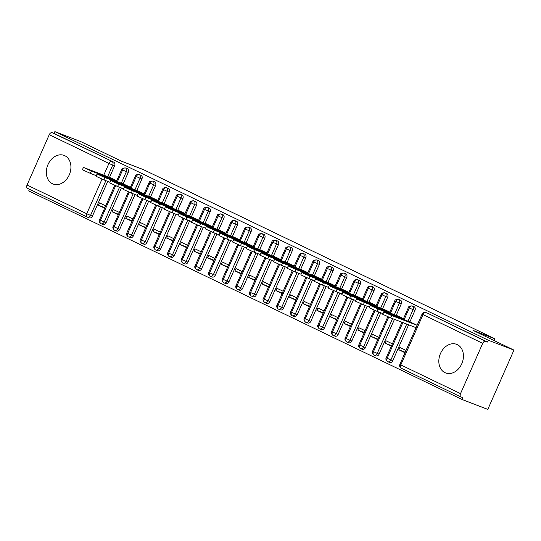 <?xml version="1.0" encoding="UTF-8"?>
<svg xmlns="http://www.w3.org/2000/svg" width="541" height="541" viewBox="0 0 541 541"><rect width="100%" height="100%" fill="white"/><g stroke="black" fill="none" stroke-linecap="round" stroke-linejoin="round"><path stroke-width="0.81" d="M64.805 155.707A15.331 11.801 111 0 1 69.458 174.405A15.331 11.801 111 0 1 53.126 184.028A15.331 11.801 111 0 1 52.443 183.737A15.331 11.801 111 0 1 47.784 165.039A15.331 11.801 111 0 1 64.122 155.416A15.331 11.801 111 0 1 64.805 155.707M457.307 344.617A15.331 11.801 111 0 1 461.967 363.315A15.331 11.801 111 0 1 445.628 372.945A15.331 11.801 111 0 1 444.945 372.648A15.331 11.801 111 0 1 440.293 353.956A15.331 11.801 111 0 1 456.624 344.326A15.331 11.801 111 0 1 457.307 344.617M87.135 217.036L27.618 188.39A2.948 1.88 -64.3 0 1 27.53 188.349A2.948 1.88 -64.3 0 1 27.05 185.022L49.238 134.709A2.948 1.88 -64.3 0 1 52.186 132.694L54.059 133.411L54.851 131.612L80.487 141.465L121.448 161.177L143.338 169.597L494.887 338.794L472.996 330.382L513.95 350.095L487.799 409.388L462.163 399.535L462.954 397.736L461.081 397.013A2.948 1.88 115.7 0 1 460.993 396.979L401.294 368.245A2.948 1.88 115.7 0 0 401.381 368.286L460.905 396.932M29.424 189.262L28.7 190.905L462.163 399.535M104.873 207.703L98.442 205.201L104.663 208.19M118.526 214.277L112.095 211.768L118.317 214.763M132.18 220.843L125.749 218.341L131.963 221.33M145.833 227.416L139.402 224.914L145.617 227.903M159.487 233.989L153.056 231.48L159.27 234.476M173.14 240.556L166.702 238.054L172.924 241.043M186.787 247.129L180.356 244.627L186.577 247.616M200.44 253.702L194.009 251.193L200.224 254.189M214.094 260.268L207.663 257.766L213.878 260.755M227.747 266.841L221.316 264.339L227.531 267.328M241.401 273.415L234.97 270.906L241.185 273.902M255.054 279.981L248.617 277.479L254.838 280.468M268.701 286.554L262.27 284.052L268.492 287.041M282.355 293.127L275.924 290.618L282.138 293.614M296.008 299.694L289.577 297.192L295.792 300.181M309.662 306.267L303.231 303.765L309.445 306.754M323.315 312.84L316.884 310.331L323.099 313.327M336.969 319.406L330.531 316.904L336.752 319.893M350.615 325.98L344.184 323.477L350.406 326.466M364.269 332.553L357.838 330.044L364.052 333.04M377.922 339.119L371.491 336.617L377.706 339.606M391.576 345.692L385.145 343.19L391.359 346.179M494.116 340.546L494.887 338.794M427.559 313.205A2.948 2.272 111 0 1 427.694 313.246A2.948 2.272 111 0 1 427.823 313.307L485.642 341.317A2.948 1.88 115.7 0 0 482.7 343.339L460.513 393.645A2.948 1.88 115.7 0 0 460.993 396.979M427.823 313.307L487.515 342.034L488.313 340.242L513.95 350.095M485.642 341.317L487.515 342.034M405.229 352.265L398.798 349.757L405.013 352.752M54.851 131.612L488.313 340.242M410.903 322.301L417.138 325.263M406.041 350.412L399.826 347.423L398.798 349.757M105.874 180.66L90.55 215.413L92.423 216.13L107.747 181.384M109.525 177.347L114.611 165.823L112.738 165.106L107.652 176.63M92.423 216.13A2.948 2.272 111 0 1 89.319 217.895A2.948 2.272 111 0 1 89.184 217.84M54.059 133.411L113.752 162.144A2.948 2.272 111 0 1 114.611 165.823M119.527 187.233L104.203 221.986L106.077 222.703A2.948 2.272 111 0 1 102.966 224.468A2.948 2.272 111 0 1 102.837 224.414M127.277 168.664A2.948 2.272 111 0 1 127.345 168.691A2.948 2.272 111 0 1 127.406 168.711A2.948 2.272 111 0 1 128.264 172.396L126.391 171.673L121.306 183.196M106.077 222.703L121.4 187.95M123.179 183.92L128.264 172.396M110.553 177.746L116.788 180.701M105.691 205.857L99.476 202.861L98.442 205.201M133.181 193.806L117.857 228.552L119.723 229.276A2.948 2.272 111 0 1 116.619 231.041A2.948 2.272 111 0 1 116.491 230.98M140.93 175.237A2.948 2.272 111 0 1 140.991 175.257A2.948 2.272 111 0 1 141.059 175.284A2.948 2.272 111 0 1 141.918 178.963L140.045 178.246L134.959 189.769M119.723 229.276L135.054 194.523M136.832 190.493L141.918 178.963M124.207 184.312L130.435 187.274M119.345 212.424L113.123 209.435L112.095 211.768M146.834 200.373L131.504 235.125L133.377 235.842A2.948 2.272 111 0 1 130.273 237.607A2.948 2.272 111 0 1 130.144 237.553M154.584 181.81A2.948 2.272 111 0 1 154.645 181.83A2.948 2.272 111 0 1 154.706 181.857A2.948 2.272 111 0 1 155.565 185.536L153.691 184.819L148.613 196.342M133.377 235.842L148.707 201.096M150.486 197.059L155.565 185.536M137.86 190.885L144.089 193.84M132.998 218.997L126.777 216.008L125.749 218.341M160.488 206.946L145.157 241.699L147.03 242.415A2.948 2.272 111 0 1 143.926 244.18A2.948 2.272 111 0 1 143.798 244.126M168.237 188.376A2.948 2.272 111 0 1 168.298 188.403A2.948 2.272 111 0 1 168.359 188.424A2.948 2.272 111 0 1 169.218 192.109L167.345 191.386L162.266 202.909M147.03 242.415L162.361 207.663M164.139 203.632L169.218 192.109M151.514 197.458L157.742 200.413M146.652 225.57L140.43 222.574L139.402 224.914M174.134 213.519L158.811 248.265L160.684 248.988A2.948 2.272 111 0 1 157.58 250.754A2.948 2.272 111 0 1 157.445 250.693M181.891 194.949A2.948 2.272 111 0 1 181.952 194.97A2.948 2.272 111 0 1 182.013 194.997A2.948 2.272 111 0 1 182.872 198.675L180.998 197.959L175.913 209.482M160.684 248.988L176.008 214.236M177.786 210.206L182.872 198.675M165.161 204.025L171.396 206.987M160.298 232.136L154.084 229.147L153.056 231.48M187.788 220.086L172.464 254.838L174.337 255.555A2.948 2.272 111 0 1 171.233 257.32A2.948 2.272 111 0 1 171.098 257.266M195.538 201.523A2.948 2.272 111 0 1 195.605 201.543A2.948 2.272 111 0 1 195.666 201.57A2.948 2.272 111 0 1 196.525 205.249L194.652 204.532L189.566 216.055M174.337 255.555L189.661 220.809M191.44 216.772L196.525 205.249M178.814 210.598L185.049 213.553M173.952 238.709L167.737 235.72L166.702 238.054M201.441 226.659L186.118 261.411L187.991 262.128A2.948 2.272 111 0 1 184.88 263.893A2.948 2.272 111 0 1 184.751 263.839M209.191 208.089A2.948 2.272 111 0 1 209.259 208.116A2.948 2.272 111 0 1 209.32 208.136A2.948 2.272 111 0 1 210.179 211.822L208.305 211.098L203.22 222.621M187.991 262.128L203.315 227.376M205.093 223.345L210.179 211.822M192.468 217.171L198.703 220.126M187.605 245.283L181.391 242.287L180.356 244.627M215.095 233.232L199.764 267.978L201.637 268.701A2.948 2.272 111 0 1 198.533 270.466A2.948 2.272 111 0 1 198.405 270.405M222.845 214.662A2.948 2.272 111 0 1 222.906 214.682A2.948 2.272 111 0 1 222.973 214.709A2.948 2.272 111 0 1 223.832 218.388L221.959 217.671L216.873 229.195M201.637 268.701L216.968 233.949M218.747 229.918L223.832 218.388M206.121 223.737L212.349 226.699M201.259 251.849L195.037 248.86L194.009 251.193M228.748 239.798L213.418 274.551L215.291 275.268A2.948 2.272 111 0 1 212.187 277.033A2.948 2.272 111 0 1 212.058 276.978M236.498 221.235A2.948 2.272 111 0 1 236.559 221.255A2.948 2.272 111 0 1 236.62 221.283A2.948 2.272 111 0 1 237.479 224.961L235.605 224.238L230.527 235.768M215.291 275.268L230.622 240.522M232.4 236.485L237.479 224.961M219.774 230.31L226.003 233.266M214.912 258.422L208.691 255.433L207.663 257.766M242.402 246.371L227.071 281.117L228.944 281.841A2.948 2.272 111 0 1 225.84 283.606A2.948 2.272 111 0 1 225.712 283.552M250.152 227.802A2.948 2.272 111 0 1 250.213 227.829A2.948 2.272 111 0 1 250.273 227.849A2.948 2.272 111 0 1 251.132 231.534L249.259 230.811L244.18 242.334M228.944 281.841L244.275 247.088M246.054 243.058L251.132 231.534M233.421 236.884L239.656 239.839M228.559 264.995L222.344 262L221.316 264.339M256.049 252.945L240.725 287.69L242.598 288.414A2.948 2.272 111 0 1 239.494 290.179A2.948 2.272 111 0 1 239.359 290.118M263.805 234.375A2.948 2.272 111 0 1 263.866 234.395A2.948 2.272 111 0 1 263.927 234.422A2.948 2.272 111 0 1 264.786 238.101L262.912 237.384L257.827 248.907M242.598 288.414L257.922 253.661M259.7 249.631L264.786 238.101M247.075 243.45L253.31 246.412M242.212 271.562L235.998 268.573L234.97 270.906M269.702 259.511L254.378 294.263L256.251 294.98A2.948 2.272 111 0 1 253.147 296.745A2.948 2.272 111 0 1 253.012 296.691M277.452 240.948A2.948 2.272 111 0 1 277.519 240.968A2.948 2.272 111 0 1 277.58 240.995A2.948 2.272 111 0 1 278.439 244.674L276.566 243.95L271.481 255.48M256.251 294.98L271.575 260.235M273.354 256.197L278.439 244.674M260.728 250.023L266.963 252.978M255.866 278.135L249.651 275.146L248.617 277.479M283.356 266.084L268.032 300.83L269.905 301.553A2.948 2.272 111 0 1 266.794 303.318A2.948 2.272 111 0 1 266.666 303.264M291.105 247.514A2.948 2.272 111 0 1 291.173 247.541A2.948 2.272 111 0 1 291.234 247.562A2.948 2.272 111 0 1 292.093 251.247L290.219 250.524L285.134 262.047M269.905 301.553L285.229 266.801M287.007 262.77L292.093 251.247M274.382 256.596L280.617 259.552M269.519 284.708L263.305 281.712L262.27 284.052M297.009 272.657L281.678 307.403L283.552 308.127A2.948 2.272 111 0 1 280.448 309.892A2.948 2.272 111 0 1 280.319 309.831M304.759 254.087A2.948 2.272 111 0 1 304.82 254.108A2.948 2.272 111 0 1 304.887 254.135A2.948 2.272 111 0 1 305.746 257.814L303.873 257.097L298.788 268.62M283.552 308.127L298.882 273.374M300.661 269.344L305.746 257.814M288.035 263.163L294.263 266.125M283.173 291.274L276.951 288.285L275.924 290.618M310.662 279.224L295.332 313.976L297.205 314.693A2.948 2.272 111 0 1 294.101 316.458A2.948 2.272 111 0 1 293.973 316.404M318.412 260.661A2.948 2.272 111 0 1 318.473 260.681A2.948 2.272 111 0 1 318.534 260.708A2.948 2.272 111 0 1 319.393 264.387L317.52 263.663L312.441 275.193M297.205 314.693L312.536 279.947M314.314 275.91L319.393 264.387M301.689 269.736L307.917 272.691M296.826 297.848L290.605 294.859L289.577 297.192M324.316 285.797L308.985 320.543L310.859 321.266A2.948 2.272 111 0 1 307.755 323.031A2.948 2.272 111 0 1 307.626 322.977M332.066 267.227A2.948 2.272 111 0 1 332.127 267.254A2.948 2.272 111 0 1 332.188 267.274A2.948 2.272 111 0 1 333.046 270.96L331.173 270.236L326.095 281.76M310.859 321.266L326.182 286.514M327.968 282.483L333.046 270.96M315.335 276.309L321.57 279.264M310.473 304.421L304.258 301.425L303.231 303.765M337.963 292.37L322.639 327.116L324.512 327.839A2.948 2.272 111 0 1 321.408 329.604A2.948 2.272 111 0 1 321.273 329.543M345.719 273.8A2.948 2.272 111 0 1 345.78 273.82A2.948 2.272 111 0 1 345.841 273.847A2.948 2.272 111 0 1 346.7 277.526L344.827 276.809L339.741 288.333M324.512 327.839L339.836 293.087M341.614 289.056L346.7 277.526M328.989 282.875L335.224 285.837M324.127 310.987L317.912 307.998L316.884 310.331M351.616 298.936L336.292 333.689L338.166 334.406A2.948 2.272 111 0 1 335.062 336.171A2.948 2.272 111 0 1 334.926 336.117M359.366 280.373A2.948 2.272 111 0 1 359.434 280.394A2.948 2.272 111 0 1 359.495 280.421A2.948 2.272 111 0 1 360.353 284.099L358.48 283.376L353.395 294.906M338.166 334.406L353.489 299.66M355.268 295.623L360.353 284.099M342.642 289.449L348.877 292.404M337.78 317.56L331.565 314.571L330.531 316.904M365.27 305.509L349.946 340.255L351.819 340.979A2.948 2.272 111 0 1 348.708 342.744A2.948 2.272 111 0 1 348.58 342.69M373.02 286.94A2.948 2.272 111 0 1 373.087 286.967A2.948 2.272 111 0 1 373.148 286.987A2.948 2.272 111 0 1 374.007 290.673L372.134 289.949L367.048 301.472M351.819 340.979L367.143 306.226M368.921 302.196L374.007 290.673M356.296 296.022L362.531 298.977M351.434 324.133L345.219 321.138L344.184 323.477M378.923 312.083L363.593 346.828L365.466 347.552A2.948 2.272 111 0 1 362.362 349.317A2.948 2.272 111 0 1 362.233 349.256M386.673 293.513A2.948 2.272 111 0 1 386.734 293.533A2.948 2.272 111 0 1 386.801 293.56A2.948 2.272 111 0 1 387.66 297.239L385.787 296.522L380.702 308.045M365.466 347.552L380.796 312.799M382.575 308.769L387.66 297.239M369.949 302.588L376.178 305.55M365.087 330.7L358.866 327.711L357.838 330.044M392.577 318.649L377.246 353.401L379.119 354.118A2.948 2.272 111 0 1 376.015 355.883A2.948 2.272 111 0 1 375.887 355.829M400.326 300.086A2.948 2.272 111 0 1 400.387 300.106A2.948 2.272 111 0 1 400.448 300.133A2.948 2.272 111 0 1 401.307 303.812L399.434 303.088L394.355 314.619M379.119 354.118L394.45 319.373M396.228 315.335L401.307 303.812M383.603 309.161L389.831 312.116M378.741 337.273L372.519 334.284L371.491 336.617M406.724 324.093L390.9 359.968L392.773 360.691A2.948 2.272 111 0 1 389.669 362.456A2.948 2.272 111 0 1 389.54 362.402M413.98 306.652A2.948 2.272 111 0 1 414.041 306.679A2.948 2.272 111 0 1 414.102 306.7A2.948 2.272 111 0 1 414.961 310.385L413.087 309.662L408.009 321.185M392.773 360.691L408.597 324.81M409.882 321.909L414.961 310.385M397.25 315.734L403.485 318.69M392.387 343.846L386.173 340.85L385.145 343.19M404.127 319.697L409.287 308.005A2.948 1.88 -64.3 0 1 412.228 305.983L414.102 306.7M401.916 322.24L386.22 357.831L390.9 359.968A2.948 2.272 111 0 1 387.796 361.74A2.948 2.272 111 0 1 387.667 361.679A2.948 1.88 -64.3 0 1 387.572 361.645A2.948 1.88 -64.3 0 1 387.525 361.618A2.948 1.88 -64.3 0 1 387.099 358.311L402.849 322.598M390.474 313.124L395.633 301.432A2.948 1.88 -64.3 0 1 398.575 299.41L400.448 300.133M387.802 316.728L372.573 351.258L377.246 353.401A2.948 2.272 111 0 1 374.142 355.167A2.948 2.272 111 0 1 374.014 355.112A2.948 1.88 -64.3 0 1 373.919 355.072A2.948 1.88 -64.3 0 1 373.878 355.045A2.948 1.88 -64.3 0 1 373.446 351.738L388.715 317.121M376.82 306.558L381.98 294.859A2.948 1.88 -64.3 0 1 384.928 292.843L386.801 293.56M374.149 310.155L358.92 344.685L363.593 346.828A2.948 2.272 111 0 1 360.489 348.593A2.948 2.272 111 0 1 360.36 348.539A2.948 1.88 -64.3 0 1 360.272 348.499A2.948 1.88 -64.3 0 1 360.225 348.478A2.948 1.88 -64.3 0 1 359.792 345.172L375.062 310.548M363.173 299.985L368.326 288.292A2.948 1.88 -64.3 0 1 371.275 286.27L373.148 286.987M360.495 303.589L345.266 338.118L349.946 340.255A2.948 2.272 111 0 1 346.835 342.027A2.948 2.272 111 0 1 346.707 341.966A2.948 1.88 -64.3 0 1 346.619 341.932A2.948 1.88 -64.3 0 1 346.571 341.905A2.948 1.88 -64.3 0 1 346.139 338.598L361.408 303.981M349.52 293.411L354.673 281.719A2.948 1.88 -64.3 0 1 357.621 279.697L359.495 280.421M346.842 297.016L331.613 331.545L336.292 333.689A2.948 2.272 111 0 1 333.188 335.454A2.948 2.272 111 0 1 333.053 335.4A2.948 1.88 -64.3 0 1 332.965 335.359A2.948 1.88 -64.3 0 1 332.918 335.332A2.948 1.88 -64.3 0 1 332.485 332.025L347.755 297.408M335.866 286.845L341.026 275.146A2.948 1.88 -64.3 0 1 343.968 273.131L345.841 273.847M333.188 290.443L317.959 324.972L322.639 327.116A2.948 2.272 111 0 1 319.535 328.881A2.948 2.272 111 0 1 319.4 328.827A2.948 1.88 -64.3 0 1 319.312 328.786A2.948 1.88 -64.3 0 1 319.264 328.766A2.948 1.88 -64.3 0 1 318.832 325.459L334.101 290.835M322.213 280.272L327.373 268.579A2.948 1.88 -64.3 0 1 330.314 266.557L332.188 267.274M319.535 283.876L304.306 318.406L308.985 320.543A2.948 2.272 111 0 1 305.881 322.314A2.948 2.272 111 0 1 305.753 322.253A2.948 1.88 -64.3 0 1 305.658 322.22A2.948 1.88 -64.3 0 1 305.611 322.193A2.948 1.88 -64.3 0 1 305.185 318.886L320.448 284.268M308.559 273.699L313.719 262.006A2.948 1.88 -64.3 0 1 316.661 259.984L318.534 260.708M305.888 277.303L290.659 311.832L295.332 313.976A2.948 2.272 111 0 1 292.228 315.741A2.948 2.272 111 0 1 292.099 315.687A2.948 1.88 -64.3 0 1 292.005 315.646A2.948 1.88 -64.3 0 1 291.964 315.619A2.948 1.88 -64.3 0 1 291.531 312.313L306.801 277.695M294.906 267.132L300.066 255.433A2.948 1.88 -64.3 0 1 303.014 253.418L304.887 254.135M292.235 270.73L277.006 305.259L281.678 307.403A2.948 2.272 111 0 1 278.574 309.168A2.948 2.272 111 0 1 278.446 309.114A2.948 1.88 -64.3 0 1 278.358 309.073A2.948 1.88 -64.3 0 1 278.311 309.053A2.948 1.88 -64.3 0 1 277.878 305.746L293.148 271.122M281.259 260.559L286.412 248.867A2.948 1.88 -64.3 0 1 289.361 246.845L291.234 247.562M278.581 264.164L263.352 298.693L268.032 300.83A2.948 2.272 111 0 1 264.921 302.602A2.948 2.272 111 0 1 264.792 302.541A2.948 1.88 -64.3 0 1 264.705 302.507A2.948 1.88 -64.3 0 1 264.657 302.48A2.948 1.88 -64.3 0 1 264.224 299.173L279.494 264.556M267.606 253.986L272.759 242.294A2.948 1.88 -64.3 0 1 275.707 240.272L277.58 240.995M264.928 257.59L249.699 292.12L254.378 294.263A2.948 2.272 111 0 1 251.274 296.028A2.948 2.272 111 0 1 251.139 295.974A2.948 1.88 -64.3 0 1 251.051 295.934A2.948 1.88 -64.3 0 1 251.004 295.907A2.948 1.88 -64.3 0 1 250.571 292.6L265.841 257.983M253.952 247.42L259.112 235.72A2.948 1.88 -64.3 0 1 262.054 233.705L263.927 234.422M251.274 251.017L236.045 285.547L240.725 287.69A2.948 2.272 111 0 1 237.621 289.455A2.948 2.272 111 0 1 237.485 289.401A2.948 1.88 -64.3 0 1 237.398 289.361A2.948 1.88 -64.3 0 1 237.35 289.34A2.948 1.88 -64.3 0 1 236.917 286.033L252.187 251.409M240.299 240.846L245.458 229.154A2.948 1.88 -64.3 0 1 248.4 227.132L250.273 227.849M237.621 244.451L222.392 278.98L227.071 281.117A2.948 2.272 111 0 1 223.967 282.889A2.948 2.272 111 0 1 223.839 282.828A2.948 1.88 -64.3 0 1 223.744 282.794A2.948 1.88 -64.3 0 1 223.697 282.767A2.948 1.88 -64.3 0 1 223.271 279.46L238.534 244.843M226.645 234.273L231.805 222.581A2.948 1.88 -64.3 0 1 234.747 220.559L236.62 221.283M223.974 237.878L208.745 272.407L213.418 274.551A2.948 2.272 111 0 1 210.314 276.316A2.948 2.272 111 0 1 210.185 276.262A2.948 1.88 -64.3 0 1 210.091 276.221A2.948 1.88 -64.3 0 1 210.05 276.194A2.948 1.88 -64.3 0 1 209.617 272.887L224.887 238.27M212.992 227.707L218.151 216.008A2.948 1.88 -64.3 0 1 221.1 213.993L222.973 214.709M210.321 231.305L195.091 265.834L199.764 267.978A2.948 2.272 111 0 1 196.66 269.743A2.948 2.272 111 0 1 196.532 269.689A2.948 1.88 -64.3 0 1 196.444 269.648A2.948 1.88 -64.3 0 1 196.397 269.628A2.948 1.88 -64.3 0 1 195.964 266.321L211.233 231.697M199.345 221.134L204.498 209.441A2.948 1.88 -64.3 0 1 207.446 207.419L209.32 208.136M196.667 224.738L181.438 259.267L186.118 261.411A2.948 2.272 111 0 1 183.007 263.176A2.948 2.272 111 0 1 182.878 263.115A2.948 1.88 -64.3 0 1 182.79 263.082A2.948 1.88 -64.3 0 1 182.743 263.054A2.948 1.88 -64.3 0 1 182.31 259.748L197.58 225.13M185.691 214.561L190.845 202.868A2.948 1.88 -64.3 0 1 193.793 200.846L195.666 201.57M183.014 218.165L167.784 252.694L172.464 254.838A2.948 2.272 111 0 1 169.36 256.603A2.948 2.272 111 0 1 169.225 256.549A2.948 1.88 -64.3 0 1 169.137 256.508A2.948 1.88 -64.3 0 1 169.09 256.481A2.948 1.88 -64.3 0 1 168.657 253.174L183.926 218.557M172.038 207.994L177.198 196.295A2.948 1.88 -64.3 0 1 180.139 194.28L182.013 194.997M169.36 211.592L154.131 246.121L158.811 248.265A2.948 2.272 111 0 1 155.707 250.03A2.948 2.272 111 0 1 155.571 249.976A2.948 1.88 -64.3 0 1 155.483 249.935A2.948 1.88 -64.3 0 1 155.436 249.915A2.948 1.88 -64.3 0 1 155.003 246.608L170.273 211.984M158.385 201.421L163.544 189.729A2.948 1.88 -64.3 0 1 166.486 187.707L168.359 188.424M155.707 205.025L140.477 239.555L145.157 241.699A2.948 2.272 111 0 1 142.053 243.464A2.948 2.272 111 0 1 141.925 243.403A2.948 1.88 -64.3 0 1 141.83 243.369A2.948 1.88 -64.3 0 1 141.783 243.342A2.948 1.88 -64.3 0 1 141.357 240.035L156.619 205.418M144.731 194.848L149.891 183.156A2.948 1.88 -64.3 0 1 152.833 181.134L154.706 181.857M142.06 198.452L126.831 232.982L131.504 235.125A2.948 2.272 111 0 1 128.4 236.89A2.948 2.272 111 0 1 128.271 236.836A2.948 1.88 -64.3 0 1 128.176 236.796A2.948 1.88 -64.3 0 1 128.136 236.769A2.948 1.88 -64.3 0 1 127.703 233.462L142.973 198.845M131.078 188.282L136.237 176.582A2.948 1.88 -64.3 0 1 139.186 174.567L141.059 175.284M128.406 191.879L113.177 226.409L117.857 228.552A2.948 2.272 111 0 1 114.746 230.317A2.948 2.272 111 0 1 114.618 230.263A2.948 1.88 -64.3 0 1 114.53 230.223A2.948 1.88 -64.3 0 1 114.482 230.202A2.948 1.88 -64.3 0 1 114.05 226.895L129.319 192.271M117.431 181.708L122.584 170.016A2.948 1.88 -64.3 0 1 125.532 167.994L127.406 168.711M114.753 185.313L99.524 219.842L104.203 221.986A2.948 2.272 111 0 1 101.093 223.751A2.948 2.272 111 0 1 100.964 223.69A2.948 1.88 -64.3 0 1 100.876 223.656A2.948 1.88 -64.3 0 1 100.829 223.629A2.948 1.88 -64.3 0 1 100.396 220.322L115.666 185.705M390.67 317.919L382.757 314.294L383.785 311.954L391.698 315.579L390.67 317.919L416.07 327.684M411.329 322.463L383.785 311.954M417.104 325.344L391.698 315.579M392.184 315.308L407.643 321.482L392.144 315.396M377.016 311.346L369.104 307.721L370.139 305.388L378.044 309.012L377.016 311.346L383.035 313.658M397.676 315.897L370.139 305.388M403.451 318.771L378.044 309.012M378.538 308.735L393.99 314.909L378.497 308.83M363.363 304.779L355.451 301.148L356.485 298.815L364.391 302.439L363.363 304.779L369.381 307.092M384.022 309.324L356.485 298.815M389.797 312.204L364.391 302.439M364.884 302.162L380.337 308.343L364.844 302.257M349.709 298.206L341.804 294.581L342.832 292.241L350.737 295.866L349.709 298.206L355.735 300.519M370.375 302.75L342.832 292.241M376.144 305.631L350.737 295.866M351.231 295.596L366.683 301.77L351.19 295.684M336.056 291.633L328.15 288.008L329.178 285.675L337.09 289.3L336.056 291.633L342.081 293.946M356.722 296.184L329.178 285.675M362.49 299.058L337.09 289.3M337.577 289.022L353.036 295.197L337.537 289.117M322.402 285.066L314.497 281.435L315.525 279.102L323.437 282.727L322.402 285.066L328.428 287.379M343.068 289.611L315.525 279.102M348.837 292.492L323.437 282.727M323.924 282.449L339.383 288.63L323.883 282.544M308.755 278.493L300.843 274.869L301.878 272.529L309.783 276.16L308.755 278.493L314.774 280.806M329.415 283.038L301.878 272.529M335.183 285.918L309.783 276.16M310.27 275.883L325.729 282.057L310.23 275.971M295.102 271.92L287.19 268.295L288.225 265.962L296.13 269.587L295.102 271.92L301.121 274.233M315.761 276.471L288.225 265.962M321.537 279.345L296.13 269.587M296.624 269.31L312.076 275.484L296.583 269.404M281.448 265.354L273.543 261.722L274.571 259.389L282.476 263.014L281.448 265.354L287.467 267.667M302.108 269.898L274.571 259.389M307.883 272.779L282.476 263.014M282.97 262.737L298.422 268.918L282.929 262.831M267.795 258.781L259.89 255.156L260.918 252.816L268.823 256.448L267.795 258.781L273.82 261.093M288.461 263.325L260.918 252.816M294.23 266.206L268.823 256.448M269.317 256.17L284.769 262.344L269.276 256.258M254.142 252.207L246.236 248.583L247.264 246.25L255.176 249.874L254.142 252.207L260.167 254.52M274.808 256.759L247.264 246.25M280.576 259.639L255.176 249.874M255.663 249.597L271.122 255.771L255.623 249.692M240.488 245.641L232.583 242.01L233.611 239.677L241.523 243.301L240.488 245.641L246.513 247.954M261.154 250.185L233.611 239.677M266.923 253.066L241.523 243.301M242.01 243.031L257.469 249.205L241.969 243.119M226.841 239.068L218.929 235.443L219.964 233.103L227.869 236.735L226.841 239.068L232.86 241.381M247.501 243.612L219.964 233.103M253.269 246.493L227.869 236.735M228.356 236.458L243.815 242.632L228.316 236.545M213.188 232.495L205.276 228.87L206.31 226.537L214.216 230.162L213.188 232.495L219.206 234.808M233.847 237.046L206.31 226.537M239.622 239.927L214.216 230.162M214.709 229.884L230.162 236.059L214.669 229.979M199.534 225.928L191.629 222.297L192.657 219.964L200.562 223.589L199.534 225.928L205.56 228.241M220.194 230.473L192.657 219.964M225.969 233.354L200.562 223.589M201.056 223.318L216.508 229.492L201.015 223.406M185.881 219.355L177.975 215.731L179.003 213.391L186.909 217.022L185.881 219.355L191.906 221.668M206.547 223.9L179.003 213.391M212.315 226.78L186.909 217.022M187.402 216.745L202.861 222.919L187.362 216.833M172.227 212.782L164.322 209.157L165.35 206.824L173.262 210.449L172.227 212.782L178.253 215.102M192.894 217.333L165.35 206.824M198.662 220.214L173.262 210.449M173.749 210.172L189.208 216.346L173.708 210.266M158.574 206.216L150.669 202.584L151.696 200.251L159.609 203.876L158.574 206.216L164.599 208.528M179.24 210.76L151.696 200.251M185.008 213.641L159.609 203.876M160.095 203.605L175.555 209.78L160.055 203.693M144.927 199.643L137.015 196.018L138.05 193.678L145.955 197.309L144.927 199.643L150.946 201.955M165.587 204.187L138.05 193.678M171.355 207.068L145.955 197.309M146.442 197.032L161.901 203.206L146.401 197.12M131.274 193.069L123.362 189.445L124.396 187.112L132.302 190.736L131.274 193.069L137.292 195.389M151.933 197.621L124.396 187.112M157.708 200.501L132.302 190.736M132.795 190.459L148.248 196.633L132.755 190.554M117.62 186.503L109.715 182.872L110.743 180.538L118.648 184.163L117.62 186.503L123.646 188.816M138.28 191.047L110.743 180.538M144.055 193.928L118.648 184.163M119.142 183.893L134.594 190.067L119.101 183.981M103.967 179.93L96.061 176.305L97.089 173.965L105.001 177.597L103.967 179.93L109.992 182.243M124.633 184.474L97.089 173.965M130.401 187.355L105.001 177.597M105.488 177.32L120.947 183.494L105.448 177.407M90.313 173.357L82.408 169.732L83.436 167.399L91.348 171.024L90.313 173.357L96.339 175.676M110.979 177.908L83.436 167.399M116.748 180.789L91.348 171.024M91.835 170.746L107.294 176.921L91.794 170.841M482.7 343.339L423.008 314.605L400.82 364.911L460.513 393.645M400.82 364.911A2.948 1.88 115.7 0 0 401.294 368.245A2.948 2.948 0 0 1 399.873 364.397L400.82 364.911M427.694 313.246L425.821 312.529A2.948 2.272 -69 0 1 425.95 312.583A2.948 1.88 115.7 0 0 423.008 314.605L422.068 314.091L399.873 364.397M27.05 185.022L86.743 213.749L102.012 179.132M103.777 175.135L108.93 163.443L49.238 134.709M52.186 132.694L113.752 162.144M87.311 217.124A2.948 1.88 -64.3 0 1 87.223 217.083A2.948 1.88 -64.3 0 1 86.743 213.749L90.55 215.413A2.948 2.272 111 0 1 87.446 217.178A2.948 2.272 111 0 1 87.311 217.124M108.93 163.443A2.948 1.88 -64.3 0 1 111.879 161.421A2.948 2.272 -69 0 1 112.738 165.106L108.93 163.443M412.168 305.956C409.753 305.908 408.502 306.429 408.414 307.518L413.087 309.662A2.948 2.272 -69 0 0 412.228 305.983A2.948 2.272 -69 0 0 412.168 305.956L414.041 306.679M398.514 299.383C396.1 299.335 394.849 299.856 394.761 300.952L399.434 303.088A2.948 2.272 -69 0 0 398.575 299.41A2.948 2.272 -69 0 0 398.514 299.383L400.387 300.106M384.861 292.816C382.453 292.769 381.195 293.29 381.107 294.378L385.787 296.522A2.948 2.272 -69 0 0 384.928 292.843A2.948 2.272 -69 0 0 384.861 292.816L386.734 293.533M371.214 286.243C368.8 286.196 367.549 286.716 367.454 287.805L372.134 289.949A2.948 2.272 -69 0 0 371.275 286.27A2.948 2.272 -69 0 0 371.214 286.243L373.087 286.967M357.56 279.67C355.146 279.623 353.895 280.143 353.8 281.239L358.48 283.376A2.948 2.272 -69 0 0 357.621 279.697A2.948 2.272 -69 0 0 357.56 279.67L359.434 280.394M343.907 273.104C341.493 273.056 340.242 273.577 340.147 274.666L344.827 276.809A2.948 2.272 -69 0 0 343.968 273.131A2.948 2.272 -69 0 0 343.907 273.104L345.78 273.82M330.253 266.53C327.839 266.483 326.588 267.004 326.5 268.093L331.173 270.236A2.948 2.272 -69 0 0 330.314 266.557A2.948 2.272 -69 0 0 330.253 266.53L332.127 267.254M316.6 259.957C314.186 259.91 312.935 260.431 312.847 261.526L317.52 263.663A2.948 2.272 -69 0 0 316.661 259.984A2.948 2.272 -69 0 0 316.6 259.957L318.473 260.681M302.946 253.391C300.539 253.344 299.288 253.864 299.193 254.953L303.873 257.097A2.948 2.272 -69 0 0 303.014 253.418A2.948 2.272 -69 0 0 302.946 253.391L304.82 254.108M289.3 246.818C286.886 246.77 285.634 247.291 285.54 248.38L290.219 250.524A2.948 2.272 -69 0 0 289.361 246.845A2.948 2.272 -69 0 0 289.3 246.818L291.173 247.541M275.646 240.245C273.232 240.197 271.981 240.718 271.886 241.813L276.566 243.95A2.948 2.272 -69 0 0 275.707 240.272A2.948 2.272 -69 0 0 275.646 240.245L277.519 240.968M261.993 233.678C259.579 233.631 258.327 234.152 258.233 235.24L262.912 237.384A2.948 2.272 -69 0 0 262.054 233.705A2.948 2.272 -69 0 0 261.993 233.678L263.866 234.395M248.339 227.105C245.925 227.058 244.674 227.578 244.586 228.667L249.259 230.811A2.948 2.272 -69 0 0 248.4 227.132A2.948 2.272 -69 0 0 248.339 227.105L250.213 227.829M234.686 220.532C232.278 220.485 231.021 221.005 230.933 222.101L235.605 224.238A2.948 2.272 -69 0 0 234.747 220.559A2.948 2.272 -69 0 0 234.686 220.532L236.559 221.255M221.032 213.965C218.625 213.918 217.374 214.439 217.279 215.528L221.959 217.671A2.948 2.272 -69 0 0 221.1 213.993A2.948 2.272 -69 0 0 221.032 213.965L222.906 214.682M207.386 207.392C204.971 207.345 203.72 207.866 203.626 208.954L208.305 211.098A2.948 2.272 -69 0 0 207.446 207.419A2.948 2.272 -69 0 0 207.386 207.392L209.259 208.116M193.732 200.819C191.318 200.772 190.067 201.293 189.972 202.388L194.652 204.532A2.948 2.272 -69 0 0 193.793 200.846A2.948 2.272 -69 0 0 193.732 200.819L195.605 201.543M180.079 194.253C177.664 194.205 176.413 194.726 176.319 195.815L180.998 197.959A2.948 2.272 -69 0 0 180.139 194.28A2.948 2.272 -69 0 0 180.079 194.253L181.952 194.97M166.425 187.68C164.011 187.632 162.76 188.153 162.672 189.242L167.345 191.386A2.948 2.272 -69 0 0 166.486 187.707A2.948 2.272 -69 0 0 166.425 187.68L168.298 188.403M152.772 181.107C150.364 181.059 149.106 181.58 149.018 182.675L153.691 184.819A2.948 2.272 -69 0 0 152.833 181.134A2.948 2.272 -69 0 0 152.772 181.107L154.645 181.83M139.118 174.54C136.711 174.493 135.46 175.014 135.365 176.102L140.045 178.246A2.948 2.272 -69 0 0 139.186 174.567A2.948 2.272 -69 0 0 139.118 174.54L140.991 175.257M125.471 167.967C123.057 167.92 121.806 168.44 121.711 169.529L126.391 171.673A2.948 2.272 -69 0 0 125.532 167.994A2.948 2.272 -69 0 0 125.471 167.967L127.345 168.691M89.319 217.895L87.446 217.178A2.948 2.948 0 0 1 87.223 217.083L27.53 188.349M387.572 361.645A2.948 2.948 0 0 0 387.796 361.74L389.669 362.456M425.821 312.529A2.948 2.948 0 0 0 422.068 314.091M373.919 355.072A2.948 2.948 0 0 0 374.142 355.167L376.015 355.883M403.201 319.339L408.414 307.518M386.22 357.831C385.503 358.899 385.936 360.164 387.525 361.618M360.272 348.499A2.948 2.948 0 0 0 360.489 348.593L362.362 349.317M389.547 312.772L394.761 300.952M372.573 351.258C371.85 352.326 372.282 353.591 373.878 355.045M346.619 341.932A2.948 2.948 0 0 0 346.835 342.027L348.708 342.744M375.894 306.199L381.107 294.378M358.92 344.685C358.196 345.76 358.629 347.018 360.225 348.478M332.965 335.359A2.948 2.948 0 0 0 333.188 335.454L335.062 336.171M362.24 299.626L367.454 287.805M345.266 338.118C344.543 339.187 344.975 340.451 346.571 341.905M319.312 328.786A2.948 2.948 0 0 0 319.535 328.881L321.408 329.604M348.587 293.06L353.8 281.239M331.613 331.545C330.889 332.614 331.329 333.878 332.918 335.332M305.658 322.22A2.948 2.948 0 0 0 305.881 322.314L307.755 323.031M334.933 286.487L340.147 274.666M317.959 324.972C317.236 326.047 317.675 327.305 319.264 328.766M292.005 315.646A2.948 2.948 0 0 0 292.228 315.741L294.101 316.458M321.286 279.913L326.5 268.093M304.306 318.406C303.589 319.474 304.022 320.739 305.611 322.193M278.358 309.073A2.948 2.948 0 0 0 278.574 309.168L280.448 309.892M307.633 273.347L312.847 261.526M290.659 311.832C289.935 312.901 290.368 314.165 291.964 315.619M264.705 302.507A2.948 2.948 0 0 0 264.921 302.602L266.794 303.318M293.979 266.774L299.193 254.953M277.006 305.259C276.282 306.334 276.715 307.592 278.311 309.053M251.051 295.934A2.948 2.948 0 0 0 251.274 296.028L253.147 296.745M280.326 260.201L285.54 248.38M263.352 298.693C262.628 299.761 263.061 301.026 264.657 302.48M237.398 289.361A2.948 2.948 0 0 0 237.621 289.455L239.494 290.179M266.672 253.634L271.886 241.813M249.699 292.12C248.975 293.188 249.415 294.453 251.004 295.907M223.744 282.794A2.948 2.948 0 0 0 223.967 282.889L225.84 283.606M253.019 247.061L258.233 235.24M236.045 285.547C235.321 286.622 235.761 287.88 237.35 289.34M210.091 276.221A2.948 2.948 0 0 0 210.314 276.316L212.187 277.033M239.372 240.488L244.586 228.667M222.392 278.98C221.675 280.049 222.108 281.313 223.697 282.767M196.444 269.648A2.948 2.948 0 0 0 196.66 269.743L198.533 270.466M225.719 233.922L230.933 222.101M208.745 272.407C208.021 273.476 208.454 274.74 210.05 276.194M182.79 263.082A2.948 2.948 0 0 0 183.007 263.176L184.88 263.893M212.065 227.348L217.279 215.528M195.091 265.834C194.368 266.909 194.801 268.167 196.397 269.628M169.137 256.508A2.948 2.948 0 0 0 169.36 256.603L171.233 257.32M198.412 220.775L203.626 208.954M181.438 259.267C180.714 260.336 181.147 261.601 182.743 263.054M155.483 249.935A2.948 2.948 0 0 0 155.707 250.03L157.58 250.754M184.758 214.209L189.972 202.388M167.784 252.694C167.061 253.763 167.5 255.027 169.09 256.481M141.83 243.369A2.948 2.948 0 0 0 142.053 243.464L143.926 244.18M171.105 207.636L176.319 195.815M154.131 246.121C153.407 247.196 153.847 248.454 155.436 249.915M128.176 236.796A2.948 2.948 0 0 0 128.4 236.89L130.273 237.607M157.458 201.063L162.672 189.242M140.477 239.555C139.761 240.623 140.193 241.888 141.783 243.342M114.53 230.223A2.948 2.948 0 0 0 114.746 230.317L116.619 231.041M143.805 194.496L149.018 182.675M126.831 232.982C126.107 234.05 126.54 235.315 128.136 236.769M100.876 223.656A2.948 2.948 0 0 0 101.093 223.751L102.966 224.468M130.151 187.923L135.365 176.102M113.177 226.409C112.454 227.484 112.886 228.742 114.482 230.202M116.498 181.35L121.711 169.529M99.524 219.842C98.8 220.911 99.233 222.175 100.829 223.629"/></g></svg>
